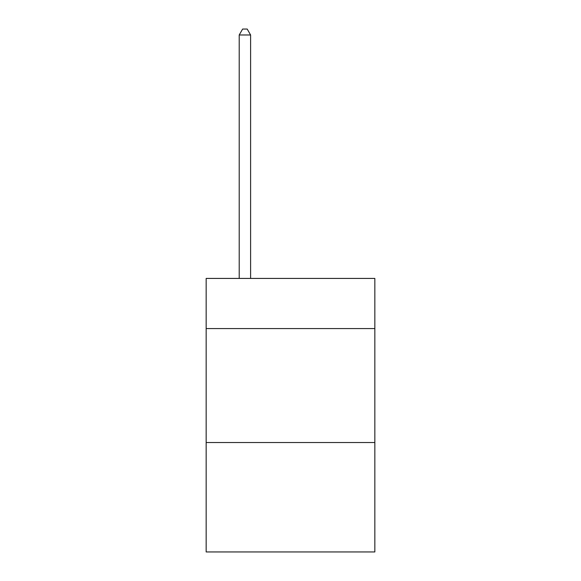 <?xml version="1.0" encoding="UTF-8"?>
<svg xmlns="http://www.w3.org/2000/svg" width="581" height="581" viewBox="0 0 581 581"><rect width="100%" height="100%" fill="white"/><g stroke="black" fill="none" stroke-linecap="round" stroke-linejoin="round"><path stroke-width="0.87" d="M374.839 328.563L374.839 278.422L206.161 278.422L206.161 328.563L374.839 328.563L374.839 551.95L206.161 551.95L206.161 328.563M374.839 442.54L206.161 442.54M250.607 278.422L250.607 34.976L239.212 34.976L239.212 278.422M239.212 34.976L242.633 29.05L247.194 29.05L250.607 34.976"/></g></svg>
